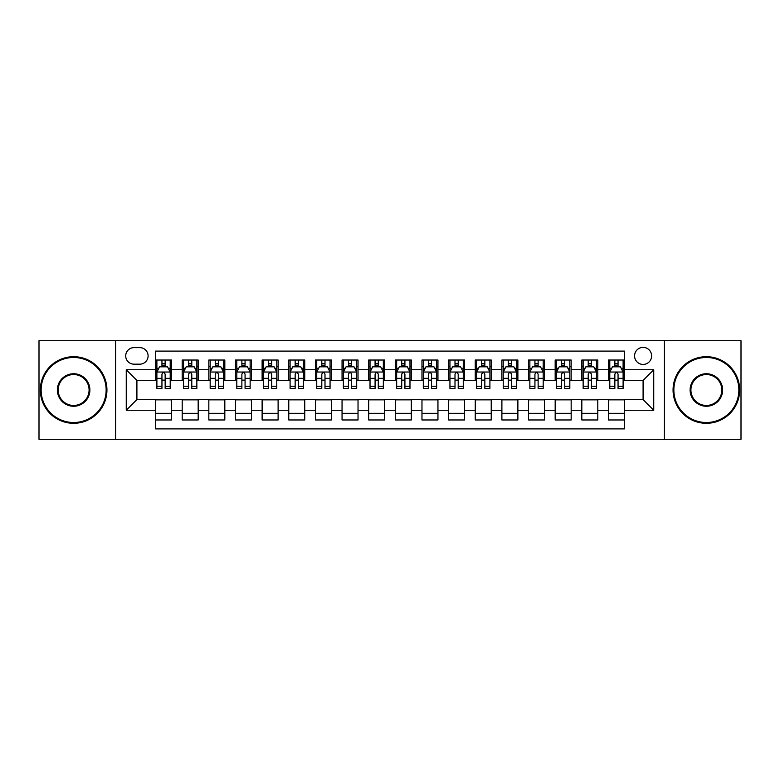 <?xml version="1.0" encoding="UTF-8"?>
<svg xmlns="http://www.w3.org/2000/svg" width="780" height="780" viewBox="0 0 780 780"><rect width="100%" height="100%" fill="white"/><g stroke="black" fill="none" stroke-linecap="round" stroke-linejoin="round"><path stroke-width="1.17" d="M643.091 347.373A8.521 8.521 0 0 0 634.569 355.894A8.521 8.521 0 0 0 643.091 364.426A8.521 8.521 0 0 0 651.622 355.894A8.521 8.521 0 0 0 643.091 347.373M664.404 439.286L741 439.286L741 340.714L664.404 340.714L664.404 439.286L115.596 439.286L115.596 340.714L39 340.714L39 439.286L115.596 439.286M624.448 360.029L608.458 360.029L608.458 369.749L597.802 369.749L597.802 380.406L608.458 380.406L608.458 369.749M597.802 369.749L597.802 360.029L581.822 360.029L581.822 369.749L571.165 369.749L571.165 380.406L581.822 380.406L581.822 369.749M571.165 369.749L571.165 360.029L555.175 360.029L555.175 369.749L544.518 369.749L544.518 380.406L555.175 380.406L555.175 369.749M544.518 369.749L544.518 360.029L528.538 360.029L528.538 369.749L517.881 369.749L517.881 380.406L528.538 380.406L528.538 369.749M517.881 369.749L517.881 360.029L501.891 360.029L501.891 369.749L491.234 369.749L491.234 380.406L501.891 380.406L501.891 369.749M491.234 369.749L491.234 360.029L475.254 360.029L475.254 369.749L464.597 369.749L464.597 380.406L475.254 380.406L475.254 369.749M464.597 369.749L464.597 360.029L448.607 360.029L448.607 369.749L437.95 369.749L437.95 380.406L448.607 380.406L448.607 369.749M437.95 369.749L437.95 360.029L421.97 360.029L421.97 369.749L411.313 369.749L411.313 380.406L421.97 380.406L421.97 369.749M411.313 369.749L411.313 360.029L395.323 360.029L395.323 369.749L384.677 369.749L384.677 380.406L395.323 380.406L395.323 369.749M384.677 369.749L384.677 360.029L368.686 360.029L368.686 369.749L358.03 369.749L358.03 380.406L368.686 380.406L368.686 369.749M358.03 369.749L358.03 360.029L342.049 360.029L342.049 369.749L331.393 369.749L331.393 380.406L342.049 380.406L342.049 369.749M331.393 369.749L331.393 360.029L315.403 360.029L315.403 369.749L304.746 369.749L304.746 380.406L315.403 380.406L315.403 369.749M304.746 369.749L304.746 360.029L288.766 360.029L288.766 369.749L278.109 369.749L278.109 380.406L288.766 380.406L288.766 369.749M278.109 369.749L278.109 360.029L262.119 360.029L262.119 369.749L251.462 369.749L251.462 380.406L262.119 380.406L262.119 369.749M251.462 369.749L251.462 360.029L235.482 360.029L235.482 369.749L224.825 369.749L224.825 380.406L235.482 380.406L235.482 369.749M224.825 369.749L224.825 360.029L208.835 360.029L208.835 369.749L198.178 369.749L198.178 380.406L208.835 380.406L208.835 369.749M198.178 369.749L198.178 360.029L182.198 360.029L182.198 380.406L171.541 380.406L171.541 360.029L155.551 360.029M155.551 419.971L171.541 419.971L171.541 399.594L182.198 399.594L182.198 419.971L198.178 419.971L198.178 399.594L208.835 399.594L208.835 410.251L198.178 410.251M208.835 410.251L208.835 419.971L224.825 419.971L224.825 399.594L235.482 399.594L235.482 410.251L224.825 410.251M235.482 410.251L235.482 419.971L251.462 419.971L251.462 399.594L262.119 399.594L262.119 410.251L251.462 410.251M262.119 410.251L262.119 419.971L278.109 419.971L278.109 399.594L288.766 399.594L288.766 410.251L278.109 410.251M288.766 410.251L288.766 419.971L304.746 419.971L304.746 399.594L315.403 399.594L315.403 410.251L304.746 410.251M315.403 410.251L315.403 419.971L331.393 419.971L331.393 399.594L342.049 399.594L342.049 410.251L331.393 410.251M342.049 410.251L342.049 419.971L358.03 419.971L358.03 399.594L368.686 399.594L368.686 410.251L358.03 410.251M368.686 410.251L368.686 419.971L384.677 419.971L384.677 399.594L395.323 399.594L395.323 410.251L384.677 410.251M395.323 410.251L395.323 419.971L411.313 419.971L411.313 399.594L421.97 399.594L421.97 410.251L411.313 410.251M421.97 410.251L421.97 419.971L437.95 419.971L437.95 399.594L448.607 399.594L448.607 410.251L437.95 410.251M448.607 410.251L448.607 419.971L464.597 419.971L464.597 399.594L475.254 399.594L475.254 410.251L464.597 410.251M475.254 410.251L475.254 419.971L491.234 419.971L491.234 399.594L501.891 399.594L501.891 410.251L491.234 410.251M501.891 410.251L501.891 419.971L517.881 419.971L517.881 399.594L528.538 399.594L528.538 410.251L517.881 410.251M528.538 410.251L528.538 419.971L544.518 419.971L544.518 399.594L555.175 399.594L555.175 410.251L544.518 410.251M555.175 410.251L555.175 419.971L571.165 419.971L571.165 399.594L581.822 399.594L581.822 410.251L571.165 410.251M581.822 410.251L581.822 419.971L597.802 419.971L597.802 399.594L608.458 399.594L608.458 410.251L597.802 410.251M133.975 364.162L139.834 364.162A8.258 8.258 0 0 0 148.093 355.894A8.258 8.258 0 0 0 139.834 347.636L133.975 347.636A8.258 8.258 0 0 0 125.716 355.894A8.258 8.258 0 0 0 133.975 364.162M664.404 340.714L115.596 340.714M624.448 369.749L624.448 351.107L155.551 351.107L155.551 380.406L136.909 380.406L136.909 399.594L155.551 399.594L155.551 428.893L624.448 428.893L624.448 399.594L643.091 399.594L643.091 380.406L624.448 380.406L624.448 369.749L653.747 369.749L653.747 410.251L624.448 410.251M155.551 410.251L126.253 410.251L126.253 369.749L155.551 369.749M608.458 410.251L608.458 419.971L624.448 419.971M155.551 366.688L156.887 366.688M161.947 366.688L165.145 366.688M170.206 366.688L171.541 366.688M155.551 380.143L156.887 380.143M161.947 380.143L165.145 380.143M170.206 380.143L171.541 380.143M155.551 399.857L171.541 399.857M155.551 413.312L171.541 413.312M182.198 380.143L183.534 380.143M188.594 380.143L191.792 380.143M196.852 380.143L198.178 380.143M182.198 366.688L183.534 366.688M188.594 366.688L191.792 366.688M196.852 366.688L198.178 366.688M182.198 399.857L198.178 399.857M182.198 413.312L198.178 413.312M208.835 399.857L224.825 399.857M208.835 413.312L224.825 413.312M208.835 366.688L210.171 366.688M215.231 366.688L218.429 366.688M223.489 366.688L224.825 366.688M208.835 380.143L210.171 380.143M215.231 380.143L218.429 380.143M223.489 380.143L224.825 380.143M235.482 399.857L251.462 399.857M235.482 413.312L251.462 413.312M235.482 366.688L236.808 366.688M241.878 366.688L245.066 366.688M250.136 366.688L251.462 366.688M235.482 380.143L236.808 380.143M241.878 380.143L245.066 380.143M250.136 380.143L251.462 380.143M262.119 399.857L278.109 399.857M262.119 413.312L278.109 413.312M262.119 366.688L263.455 366.688M268.515 366.688L271.713 366.688M276.773 366.688L278.109 366.688M262.119 380.143L263.455 380.143M268.515 380.143L271.713 380.143M276.773 380.143L278.109 380.143M288.766 399.857L304.746 399.857M288.766 413.312L304.746 413.312M288.766 366.688L290.092 366.688M295.152 366.688L298.35 366.688M303.42 366.688L304.746 366.688M288.766 380.143L290.092 380.143M295.152 380.143L298.35 380.143M303.42 380.143L304.746 380.143M315.403 399.857L331.393 399.857M315.403 413.312L331.393 413.312M315.403 366.688L316.738 366.688M321.799 366.688L324.997 366.688M330.057 366.688L331.393 366.688M315.403 380.143L316.738 380.143M321.799 380.143L324.997 380.143M330.057 380.143L331.393 380.143M342.049 399.857L358.03 399.857M342.049 413.312L358.03 413.312M342.049 366.688L343.375 366.688M348.436 366.688L351.634 366.688M356.694 366.688L358.03 366.688M342.049 380.143L343.375 380.143M348.436 380.143L351.634 380.143M356.694 380.143L358.03 380.143M368.686 399.857L384.677 399.857M368.686 413.312L384.677 413.312M368.686 366.688L370.022 366.688M375.082 366.688L378.281 366.688M383.341 366.688L384.677 366.688M368.686 380.143L370.022 380.143M375.082 380.143L378.281 380.143M383.341 380.143L384.677 380.143M395.323 399.857L411.313 399.857M395.323 413.312L411.313 413.312M395.323 366.688L396.659 366.688M401.719 366.688L404.918 366.688M409.978 366.688L411.313 366.688M395.323 380.143L396.659 380.143M401.719 380.143L404.918 380.143M409.978 380.143L411.313 380.143M421.97 399.857L437.95 399.857M421.97 413.312L437.95 413.312M421.97 366.688L423.306 366.688M428.366 366.688L431.564 366.688M436.625 366.688L437.95 366.688M421.97 380.143L423.306 380.143M428.366 380.143L431.564 380.143M436.625 380.143L437.95 380.143M448.607 399.857L464.597 399.857M448.607 413.312L464.597 413.312M448.607 366.688L449.943 366.688M455.003 366.688L458.201 366.688M463.261 366.688L464.597 366.688M448.607 380.143L449.943 380.143M455.003 380.143L458.201 380.143M463.261 380.143L464.597 380.143M475.254 399.857L491.234 399.857M475.254 413.312L491.234 413.312M475.254 366.688L476.58 366.688M481.65 366.688L484.848 366.688M489.908 366.688L491.234 366.688M475.254 380.143L476.58 380.143M481.65 380.143L484.848 380.143M489.908 380.143L491.234 380.143M501.891 399.857L517.881 399.857M501.891 413.312L517.881 413.312M501.891 366.688L503.227 366.688M508.287 366.688L511.485 366.688M516.545 366.688L517.881 366.688M501.891 380.143L503.227 380.143M508.287 380.143L511.485 380.143M516.545 380.143L517.881 380.143M528.538 399.857L544.518 399.857M528.538 413.312L544.518 413.312M528.538 366.688L529.864 366.688M534.934 366.688L538.122 366.688M543.192 366.688L544.518 366.688M528.538 380.143L529.864 380.143M534.934 380.143L538.122 380.143M543.192 380.143L544.518 380.143M555.175 399.857L571.165 399.857M555.175 413.312L571.165 413.312M555.175 366.688L556.51 366.688M561.571 366.688L564.769 366.688M569.829 366.688L571.165 366.688M555.175 380.143L556.51 380.143M561.571 380.143L564.769 380.143M569.829 380.143L571.165 380.143M581.822 399.857L597.802 399.857M581.822 413.312L597.802 413.312M581.822 366.688L583.148 366.688M588.208 366.688L591.406 366.688M596.466 366.688L597.802 366.688M581.822 380.143L583.148 380.143M588.208 380.143L591.406 380.143M596.466 380.143L597.802 380.143M608.458 399.857L624.448 399.857M608.458 413.312L624.448 413.312M608.458 366.688L609.794 366.688M614.855 366.688L618.053 366.688M623.113 366.688L624.448 366.688M608.458 380.143L609.794 380.143M614.855 380.143L618.053 380.143M623.113 380.143L624.448 380.143M136.909 380.406L126.253 369.749M136.909 399.594L126.253 410.251M653.747 369.749L643.091 380.406M653.747 410.251L643.091 399.594M165.145 363.49L161.947 363.49M170.206 386.227L165.145 386.227L165.145 388.401L170.206 388.401L170.206 372.148L167.544 366.824L159.549 366.824L156.887 372.148L156.887 388.401L161.947 388.401L161.947 386.227L156.887 386.227M156.887 372.148L156.887 360.029M170.206 372.148L170.206 360.029M161.947 366.824L161.947 360.029M165.145 360.029L165.145 366.824M165.145 386.227L165.145 374.147C164.083 372.099 163.02 372.099 161.947 374.147L161.947 386.227M73.632 357.494A32.507 32.507 0 0 0 41.135 390A32.507 32.507 0 0 0 73.632 422.506A32.507 32.507 0 0 0 106.138 390A32.507 32.507 0 0 0 73.632 357.494M73.632 423.306A33.306 33.306 0 0 1 40.336 390A33.306 33.306 0 0 1 73.632 356.694A33.306 33.306 0 0 1 106.938 390A33.306 33.306 0 0 1 73.632 423.306M73.632 373.747A16.253 16.253 0 0 1 89.885 390A16.253 16.253 0 0 1 73.632 406.253A16.253 16.253 0 0 1 57.379 390A16.253 16.253 0 0 1 73.632 373.747M73.632 405.454A15.454 15.454 0 0 0 89.086 390A15.454 15.454 0 0 0 73.632 374.546A15.454 15.454 0 0 0 58.178 390A15.454 15.454 0 0 0 73.632 405.454M706.368 357.494A32.507 32.507 0 0 0 673.861 390A32.507 32.507 0 0 0 706.368 422.506A32.507 32.507 0 0 0 738.865 390A32.507 32.507 0 0 0 706.368 357.494M706.368 423.306A33.306 33.306 0 0 1 673.062 390A33.306 33.306 0 0 1 706.368 356.694A33.306 33.306 0 0 1 739.664 390A33.306 33.306 0 0 1 706.368 423.306M706.368 373.747A16.253 16.253 0 0 1 722.621 390A16.253 16.253 0 0 1 706.368 406.253A16.253 16.253 0 0 1 690.115 390A16.253 16.253 0 0 1 706.368 373.747M706.368 405.454A15.454 15.454 0 0 0 721.822 390A15.454 15.454 0 0 0 706.368 374.546A15.454 15.454 0 0 0 690.914 390A15.454 15.454 0 0 0 706.368 405.454M191.792 363.49L188.594 363.49M196.852 386.227L191.792 386.227L191.792 388.401L196.852 388.401L196.852 372.148L194.191 366.824L186.196 366.824L183.534 372.148L183.534 388.401L188.594 388.401L188.594 386.227L183.534 386.227M183.534 372.148L183.534 360.029M196.852 372.148L196.852 360.029M188.594 366.824L188.594 360.029M191.792 360.029L191.792 366.824M191.792 386.227L191.792 374.147C190.72 372.099 189.657 372.099 188.594 374.147L188.594 386.227M218.429 363.49L215.231 363.49M223.489 386.227L218.429 386.227L218.429 388.401L223.489 388.401L223.489 372.148L220.828 366.824L212.833 366.824L210.171 372.148L210.171 388.401L215.231 388.401L215.231 386.227L210.171 386.227M210.171 372.148L210.171 360.029M223.489 372.148L223.489 360.029M215.231 366.824L215.231 360.029M218.429 360.029L218.429 366.824M218.429 386.227L218.429 374.147C217.367 372.099 216.304 372.099 215.231 374.147L215.231 386.227M245.066 363.49L241.878 363.49M250.136 386.227L245.066 386.227L245.066 388.401L250.136 388.401L250.136 372.148L247.465 366.824L239.48 366.824L236.808 372.148L236.808 388.401L241.878 388.401L241.878 386.227L236.808 386.227M236.808 372.148L236.808 360.029M250.136 372.148L250.136 360.029M241.878 366.824L241.878 360.029M245.066 360.029L245.066 366.824M245.066 386.227L245.066 374.147C244.003 372.099 242.941 372.099 241.878 374.147L241.878 386.227M271.713 363.49L268.515 363.49M276.773 386.227L271.713 386.227L271.713 388.401L276.773 388.401L276.773 372.148L274.111 366.824L266.116 366.824L263.455 372.148L263.455 388.401L268.515 388.401L268.515 386.227L263.455 386.227M263.455 372.148L263.455 360.029M276.773 372.148L276.773 360.029M268.515 366.824L268.515 360.029M271.713 360.029L271.713 366.824M271.713 386.227L271.713 374.147C270.65 372.099 269.578 372.099 268.515 374.147L268.515 386.227M298.35 363.49L295.152 363.49M303.42 386.227L298.35 386.227L298.35 388.401L303.42 388.401L303.42 372.148L300.748 366.824L292.763 366.824L290.092 372.148L290.092 388.401L295.152 388.401L295.152 386.227L290.092 386.227M290.092 372.148L290.092 360.029M303.42 372.148L303.42 360.029M295.152 366.824L295.152 360.029M298.35 360.029L298.35 366.824M298.35 386.227L298.35 374.147C297.287 372.099 296.224 372.099 295.152 374.147L295.152 386.227M324.997 363.49L321.799 363.49M330.057 386.227L324.997 386.227L324.997 388.401L330.057 388.401L330.057 372.148L327.395 366.824L319.4 366.824L316.738 372.148L316.738 388.401L321.799 388.401L321.799 386.227L316.738 386.227M316.738 372.148L316.738 360.029M330.057 372.148L330.057 360.029M321.799 366.824L321.799 360.029M324.997 360.029L324.997 366.824M324.997 386.227L324.997 374.147C323.934 372.099 322.861 372.099 321.799 374.147L321.799 386.227M351.634 363.49L348.436 363.49M356.694 386.227L351.634 386.227L351.634 388.401L356.694 388.401L356.694 372.148L354.032 366.824L346.037 366.824L343.375 372.148L343.375 388.401L348.436 388.401L348.436 386.227L343.375 386.227M343.375 372.148L343.375 360.029M356.694 372.148L356.694 360.029M348.436 366.824L348.436 360.029M351.634 360.029L351.634 366.824M351.634 386.227L351.634 374.147C350.571 372.099 349.508 372.099 348.436 374.147L348.436 386.227M378.281 363.49L375.082 363.49M383.341 386.227L378.281 386.227L378.281 388.401L383.341 388.401L383.341 372.148L380.679 366.824L372.684 366.824L370.022 372.148L370.022 388.401L375.082 388.401L375.082 386.227L370.022 386.227M370.022 372.148L370.022 360.029M383.341 372.148L383.341 360.029M375.082 366.824L375.082 360.029M378.281 360.029L378.281 366.824M378.281 386.227L378.281 374.147C377.218 372.099 376.145 372.099 375.082 374.147L375.082 386.227M404.918 363.49L401.719 363.49M409.978 386.227L404.918 386.227L404.918 388.401L409.978 388.401L409.978 372.148L407.316 366.824L399.321 366.824L396.659 372.148L396.659 388.401L401.719 388.401L401.719 386.227L396.659 386.227M396.659 372.148L396.659 360.029M409.978 372.148L409.978 360.029M401.719 366.824L401.719 360.029M404.918 360.029L404.918 366.824M404.918 386.227L404.918 374.147C403.855 372.099 402.792 372.099 401.719 374.147L401.719 386.227M431.564 363.49L428.366 363.49M436.625 386.227L431.564 386.227L431.564 388.401L436.625 388.401L436.625 372.148L433.963 366.824L425.968 366.824L423.306 372.148L423.306 388.401L428.366 388.401L428.366 386.227L423.306 386.227M423.306 372.148L423.306 360.029M436.625 372.148L436.625 360.029M428.366 366.824L428.366 360.029M431.564 360.029L431.564 366.824M431.564 386.227L431.564 374.147C430.492 372.099 429.429 372.099 428.366 374.147L428.366 386.227M458.201 363.49L455.003 363.49M463.261 386.227L458.201 386.227L458.201 388.401L463.261 388.401L463.261 372.148L460.6 366.824L452.605 366.824L449.943 372.148L449.943 388.401L455.003 388.401L455.003 386.227L449.943 386.227M449.943 372.148L449.943 360.029M463.261 372.148L463.261 360.029M455.003 366.824L455.003 360.029M458.201 360.029L458.201 366.824M458.201 386.227L458.201 374.147C457.139 372.099 456.076 372.099 455.003 374.147L455.003 386.227M484.848 363.49L481.65 363.49M489.908 386.227L484.848 386.227L484.848 388.401L489.908 388.401L489.908 372.148L487.237 366.824L479.252 366.824L476.58 372.148L476.58 388.401L481.65 388.401L481.65 386.227L476.58 386.227M476.58 372.148L476.58 360.029M489.908 372.148L489.908 360.029M481.65 366.824L481.65 360.029M484.848 360.029L484.848 366.824M484.848 386.227L484.848 374.147C483.776 372.099 482.713 372.099 481.65 374.147L481.65 386.227M511.485 363.49L508.287 363.49M516.545 386.227L511.485 386.227L511.485 388.401L516.545 388.401L516.545 372.148L513.883 366.824L505.889 366.824L503.227 372.148L503.227 388.401L508.287 388.401L508.287 386.227L503.227 386.227M503.227 372.148L503.227 360.029M516.545 372.148L516.545 360.029M508.287 366.824L508.287 360.029M511.485 360.029L511.485 366.824M511.485 386.227L511.485 374.147C510.422 372.099 509.359 372.099 508.287 374.147L508.287 386.227M538.122 363.49L534.934 363.49M543.192 386.227L538.122 386.227L538.122 388.401L543.192 388.401L543.192 372.148L540.52 366.824L532.535 366.824L529.864 372.148L529.864 388.401L534.934 388.401L534.934 386.227L529.864 386.227M529.864 372.148L529.864 360.029M543.192 372.148L543.192 360.029M534.934 366.824L534.934 360.029M538.122 360.029L538.122 366.824M538.122 386.227L538.122 374.147C537.059 372.099 535.996 372.099 534.934 374.147L534.934 386.227M564.769 363.49L561.571 363.49M569.829 386.227L564.769 386.227L564.769 388.401L569.829 388.401L569.829 372.148L567.167 366.824L559.172 366.824L556.51 372.148L556.51 388.401L561.571 388.401L561.571 386.227L556.51 386.227M556.51 372.148L556.51 360.029M569.829 372.148L569.829 360.029M561.571 366.824L561.571 360.029M564.769 360.029L564.769 366.824M564.769 386.227L564.769 374.147C563.706 372.099 562.633 372.099 561.571 374.147L561.571 386.227M591.406 363.49L588.208 363.49M596.466 386.227L591.406 386.227L591.406 388.401L596.466 388.401L596.466 372.148L593.804 366.824L585.809 366.824L583.148 372.148L583.148 388.401L588.208 388.401L588.208 386.227L583.148 386.227M583.148 372.148L583.148 360.029M596.466 372.148L596.466 360.029M588.208 366.824L588.208 360.029M591.406 360.029L591.406 366.824M591.406 386.227L591.406 374.147C590.343 372.099 589.28 372.099 588.208 374.147L588.208 386.227M618.053 363.49L614.855 363.49M623.113 386.227L618.053 386.227L618.053 388.401L623.113 388.401L623.113 372.148L620.451 366.824L612.456 366.824L609.794 372.148L609.794 388.401L614.855 388.401L614.855 386.227L609.794 386.227M609.794 372.148L609.794 360.029M623.113 372.148L623.113 360.029M614.855 366.824L614.855 360.029M618.053 360.029L618.053 366.824M618.053 386.227L618.053 374.147C616.99 372.099 615.917 372.099 614.855 374.147L614.855 386.227M182.198 410.251L171.541 410.251M182.198 369.749L171.541 369.749M170.137 372.021L156.955 372.021M156.887 368.287L158.818 368.287M168.275 368.287L170.206 368.287M161.947 378.329L156.887 378.329M170.206 378.329L165.145 378.329M165.145 365.186L161.947 365.186M196.784 372.021L183.593 372.021M183.534 368.287L185.464 368.287M194.922 368.287L196.852 368.287M188.594 378.329L183.534 378.329M196.852 378.329L191.792 378.329M191.792 365.186L188.594 365.186M223.421 372.021L210.239 372.021M210.171 368.287L212.101 368.287M221.559 368.287L223.489 368.287M215.231 378.329L210.171 378.329M223.489 378.329L218.429 378.329M218.429 365.186L215.231 365.186M250.068 372.021L236.876 372.021M236.808 368.287L238.739 368.287M248.206 368.287L250.136 368.287M241.878 378.329L236.808 378.329M250.136 378.329L245.066 378.329M245.066 365.186L241.878 365.186M276.705 372.021L263.523 372.021M263.455 368.287L265.385 368.287M274.843 368.287L276.773 368.287M268.515 378.329L263.455 378.329M276.773 378.329L271.713 378.329M271.713 365.186L268.515 365.186M303.352 372.021L290.16 372.021M290.092 368.287L292.022 368.287M301.48 368.287L303.42 368.287M295.152 378.329L290.092 378.329M303.42 378.329L298.35 378.329M298.35 365.186L295.152 365.186M329.989 372.021L316.807 372.021M316.738 368.287L318.669 368.287M328.127 368.287L330.057 368.287M321.799 378.329L316.738 378.329M330.057 378.329L324.997 378.329M324.997 365.186L321.799 365.186M356.635 372.021L343.444 372.021M343.375 368.287L345.306 368.287M354.764 368.287L356.694 368.287M348.436 378.329L343.375 378.329M356.694 378.329L351.634 378.329M351.634 365.186L348.436 365.186M383.273 372.021L370.081 372.021M370.022 368.287L371.953 368.287M381.41 368.287L383.341 368.287M375.082 378.329L370.022 378.329M383.341 378.329L378.281 378.329M378.281 365.186L375.082 365.186M409.919 372.021L396.727 372.021M396.659 368.287L398.59 368.287M408.047 368.287L409.978 368.287M401.719 378.329L396.659 378.329M409.978 378.329L404.918 378.329M404.918 365.186L401.719 365.186M436.556 372.021L423.365 372.021M423.306 368.287L425.236 368.287M434.694 368.287L436.625 368.287M428.366 378.329L423.306 378.329M436.625 378.329L431.564 378.329M431.564 365.186L428.366 365.186M463.193 372.021L450.011 372.021M449.943 368.287L451.873 368.287M461.331 368.287L463.261 368.287M455.003 378.329L449.943 378.329M463.261 378.329L458.201 378.329M458.201 365.186L455.003 365.186M489.84 372.021L476.648 372.021M476.58 368.287L478.52 368.287M487.978 368.287L489.908 368.287M481.65 378.329L476.58 378.329M489.908 378.329L484.848 378.329M484.848 365.186L481.65 365.186M516.477 372.021L503.295 372.021M503.227 368.287L505.157 368.287M514.615 368.287L516.545 368.287M508.287 378.329L503.227 378.329M516.545 378.329L511.485 378.329M511.485 365.186L508.287 365.186M543.124 372.021L529.932 372.021M529.864 368.287L531.794 368.287M541.261 368.287L543.192 368.287M534.934 378.329L529.864 378.329M543.192 378.329L538.122 378.329M538.122 365.186L534.934 365.186M569.761 372.021L556.579 372.021M556.51 368.287L558.441 368.287M567.899 368.287L569.829 368.287M561.571 378.329L556.51 378.329M569.829 378.329L564.769 378.329M564.769 365.186L561.571 365.186M596.408 372.021L583.216 372.021M583.148 368.287L585.078 368.287M594.535 368.287L596.466 368.287M588.208 378.329L583.148 378.329M596.466 378.329L591.406 378.329M591.406 365.186L588.208 365.186M623.044 372.021L609.862 372.021M609.794 368.287L611.725 368.287M621.182 368.287L623.113 368.287M614.855 378.329L609.794 378.329M623.113 378.329L618.053 378.329M618.053 365.186L614.855 365.186"/></g></svg>
